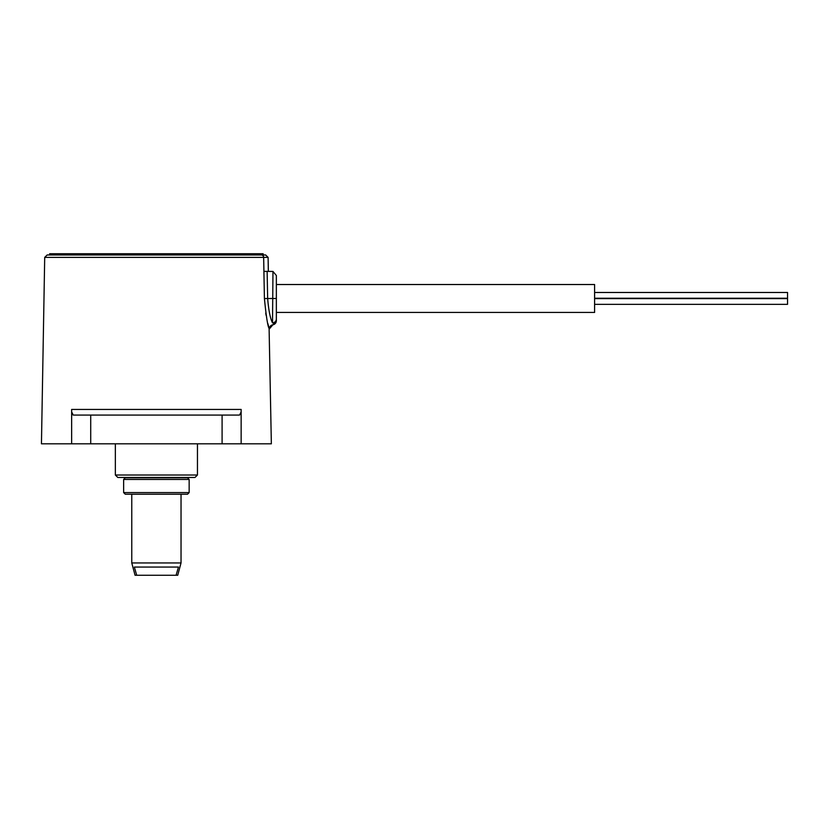 <?xml version="1.0" encoding="UTF-8"?>
<svg xmlns="http://www.w3.org/2000/svg" width="829" height="829" viewBox="0 0 829 829"><rect width="100%" height="100%" fill="white"/><g stroke="black" fill="none" stroke-linecap="round" stroke-linejoin="round"><path stroke-width="1.24" d="M189.157 492.581L187.52 494.229L125.283 494.229L123.635 492.581L189.157 492.581L189.157 479.442L123.635 479.442L123.635 492.581M123.635 479.442L125.283 477.805L187.52 477.805L189.157 479.442M594.6 292.482L787.55 292.482L787.55 298.367L594.6 298.367M594.6 298.606L787.55 298.606L787.55 304.347L594.6 304.347M276.358 284.523L594.6 284.523L594.6 312.44L276.358 312.44L276.358 316.958L276.358 298.481L276.358 319.061A4.104 3.824 180 0 1 272.513 322.875L272.969 271.446L267.135 271.384L267.653 298.481C268.617 310.253 270.244 318.377 272.513 322.875M178.453 567.057L134.35 567.057L136.712 575.264L135.065 575.264L131.77 562.953L181.033 562.953L177.727 575.264L176.09 575.264L178.453 567.057M176.09 575.264L136.712 575.264M269.093 328.129L271.352 443.816L41.45 443.816L44.704 257.384L47.17 254.969L265.632 254.969L263.135 254.969L263.135 253.736L49.657 253.736L49.657 254.969M72.392 414.365L73.232 415.07L239.571 415.07L241.146 411.889L241.146 409.433L241.146 443.816M222.089 415.07L222.089 443.816M265.726 313.155L266.099 315.331M267.871 323.6L268.596 326.398M269.342 328.937L276.358 320.74L276.358 319.061L276.358 320.74A4.104 4.104 180 0 1 272.845 324.802L272.845 324.802A4.104 4.104 -90 0 0 269.342 328.937L269.342 328.937C267.871 327.092 266.233 316.968 264.42 298.554L263.902 271.384L267.135 271.384M73.232 415.07L71.646 411.889L71.646 409.433L241.146 409.433M90.713 415.07L90.713 443.816M71.646 409.433L71.646 443.816M272.969 271.446L276.358 275.497L276.358 298.481L264.42 298.554M197.457 475.017L115.345 475.017L117.811 477.473L194.991 477.473L197.457 475.017L197.457 443.816M261.301 254.969A2.466 2.363 90 0 1 263.663 257.384L264.14 284.15M268.337 271.384L268.099 257.384L44.704 257.384M787.55 298.233L594.6 298.233M131.77 494.229L131.77 562.953M181.033 494.229L181.033 562.953M268.099 257.384L265.632 254.969M115.345 475.017L115.345 443.816"/></g></svg>
